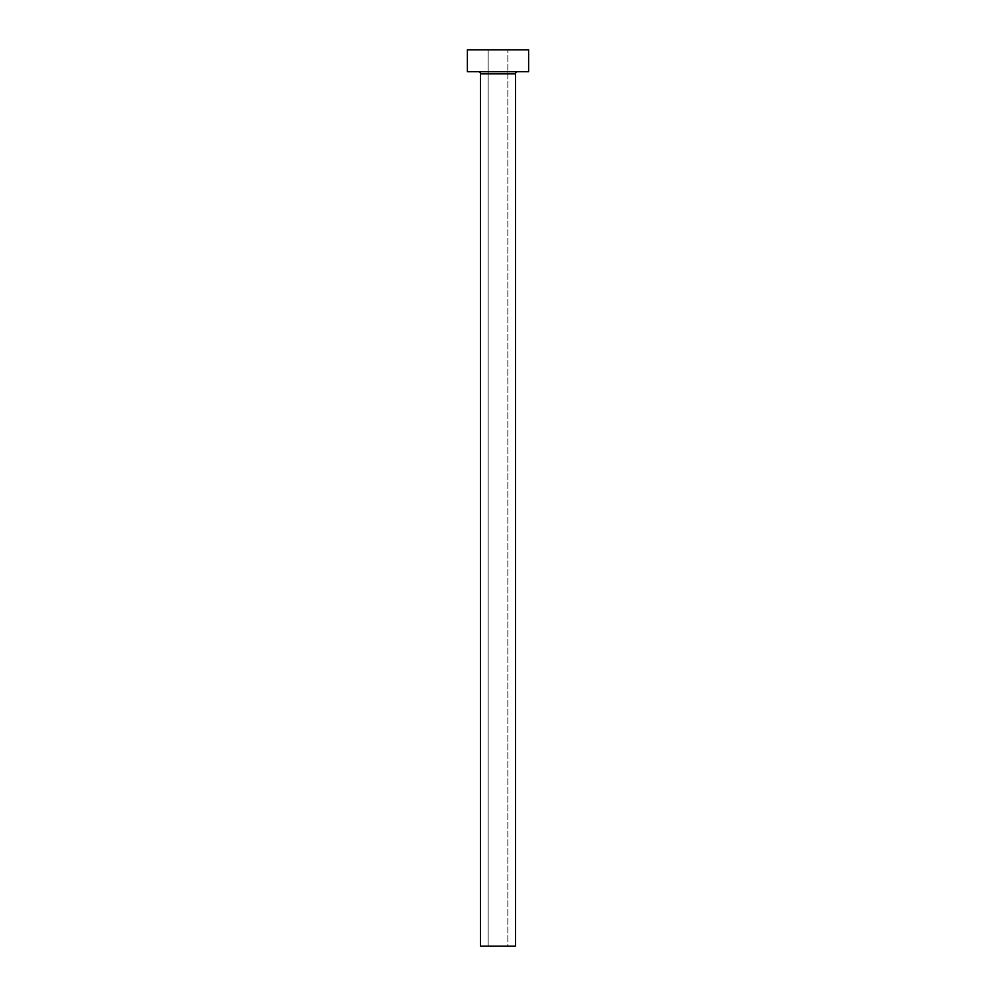 <?xml version="1.0" encoding="UTF-8"?>
<svg xmlns="http://www.w3.org/2000/svg" width="996" height="996" viewBox="0 0 996 996"><rect width="100%" height="100%" fill="white"/><g stroke="black" fill="none" stroke-linecap="round" stroke-linejoin="round"><path stroke-width="0.75" stroke-dasharray="4.98 3.74" d="M507.836 946.2L488.165 946.2L488.165 49.8L507.836 49.8L507.836 946.2L480.508 946.2L507.836 946.2L507.836 49.8L498 49.8L528.615 49.8L467.385 49.8L507.836 49.8L488.165 49.8L488.165 946.2L507.836 946.2M517.671 71.662L467.385 71.662L517.671 71.662M480.508 73.853L515.492 73.853L480.508 73.853"/><path stroke-width="1.49" d="M515.492 73.853A2.191 2.191 0 0 1 517.671 71.662A2.191 2.191 0 0 0 515.492 73.853L480.508 73.853L480.508 946.2L515.492 946.2L515.492 73.853L515.492 946.2L480.508 946.2L480.508 73.853A2.191 2.191 0 0 0 478.329 71.662A2.191 2.191 0 0 1 480.508 73.853L515.492 73.853M467.385 49.8L467.385 71.662L528.615 71.662L528.615 49.8L467.385 49.8L467.385 71.662L528.615 71.662L528.615 49.8L467.385 49.8"/></g></svg>
